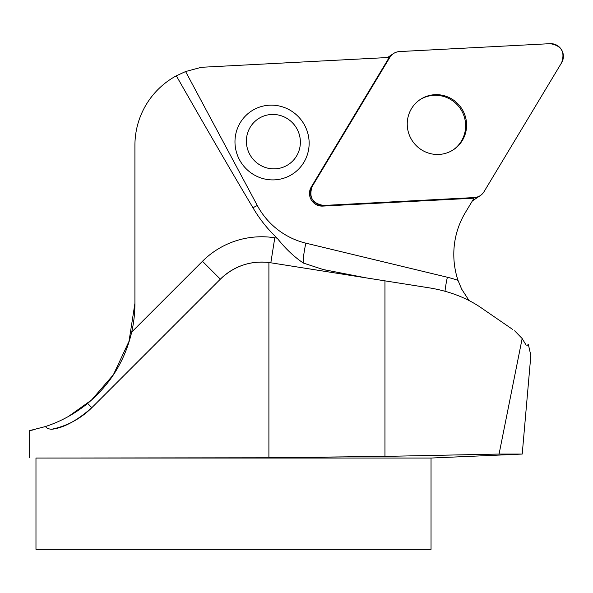 <?xml version="1.0" encoding="UTF-8"?>
<svg xmlns="http://www.w3.org/2000/svg" width="593" height="593" viewBox="0 0 593 593"><rect width="100%" height="100%" fill="white"/><g stroke="black" fill="none" stroke-linecap="round" stroke-linejoin="round"><path stroke-width="0.89" d="M469.13 300.681L461.673 289.139L457.996 280.378A82.175 80.492 -123.8 0 1 465.327 212.62L474.029 198.151A12.542 12.29 -123.8 0 1 473.325 198.21L322.733 206.097A12.542 12.29 -123.8 0 1 311.251 187.04L388.86 58.04A12.542 12.29 -123.8 0 1 389.238 57.447L201.353 67.291L185.594 71.538L176.329 75.808A79.01 79.01 0 0 0 134.922 145.292L134.922 303.32A129.578 129.578 0 0 1 131.698 332.058L202.465 261.291A83.754 83.754 0 0 1 274.789 237.793L277.183 238.171C267.636 229.194 259.571 219.054 252.966 207.75A1254.232 25.284 61.8 0 1 176.329 75.808M431.037 458.041L431.037 549.333L35.973 549.333L35.973 458.041L431.037 458.041L522.218 454.06L530.846 355.489L528.289 344.155L527.629 345.163L526.08 345.082L522.159 338.529L499.069 454.06L522.218 454.06M512.567 329.367L482.606 308.775C468.159 298.501 450.888 291.608 430.777 288.094L268.903 262.491C250.253 260.549 234.072 266.109 220.344 279.17L91.841 407.673A79.01 79.01 0 0 1 51.413 429.288L47.625 428.65L45.387 426.56C60.649 421.564 74.718 413.862 87.608 403.44C110.298 384.427 124.997 360.633 131.698 332.058M514.65 330.79L522.159 338.529M309.138 142.528A37.611 36.84 -123.8 0 1 274.7 179.849A37.611 36.84 -123.8 0 1 235.258 146.412A37.611 36.84 -123.8 0 1 269.422 105.198A37.611 36.84 -123.8 0 1 309.138 142.528M499.069 454.06L384.953 456.388L268.903 457.766L35.973 458.041M87.608 403.44L91.841 407.673C76.667 420.948 63.192 428.153 51.413 429.288M365.925 277.828L323.148 269.511L303.349 263.055C293.935 256.71 285.218 248.415 277.183 238.171M268.903 457.766L268.903 262.491A58.47 58.47 0 0 0 220.344 279.17L202.465 261.291M45.387 426.56L29.65 430.614L35.031 429.547M68.618 416.353L91.485 400.082L113.359 374.791L129.015 341.338L134.922 303.32M419.696 99.869A30.102 29.487 -123.8 0 1 449.82 99.024A30.102 29.487 -123.8 0 1 465.631 125.205A30.102 29.487 -123.8 0 1 453.178 149.896M246.584 144.477A27.374 26.818 -123.8 0 1 283.891 116.799A27.374 26.818 -123.8 0 1 289.643 163.668A27.374 26.818 -123.8 0 1 246.584 144.477M323.696 205.46L474.289 197.565A12.542 12.29 56.2 0 0 484.014 191.732L561.623 62.725A12.542 12.29 56.2 0 0 550.141 43.667L399.549 51.561A12.542 12.29 56.2 0 0 389.816 57.395L312.207 186.402A12.542 12.29 56.2 0 0 323.696 205.46L322.733 206.097M462.206 109.394A30.102 29.487 56.2 0 0 420.17 99.55A30.102 29.487 56.2 0 0 412.409 140.964A30.102 29.487 56.2 0 0 453.66 149.577A30.102 29.487 56.2 0 0 462.206 109.394M399.593 51.554C395.346 51.887 392.077 53.844 389.794 57.432L312.214 186.387C308.582 197.224 312.407 203.584 323.711 205.46L474.244 197.573C478.492 197.239 481.753 195.282 484.036 191.695L561.615 62.739C565.255 51.902 561.423 45.542 550.126 43.667L399.593 51.554M185.594 71.538L257.288 205.467A74.273 72.754 56.2 0 0 305.855 243.16L447.367 277.25A112.196 109.905 -123.8 0 1 457.996 280.378M268.903 262.491A58.47 58.47 0 0 0 220.344 279.17M270.838 262.766L274.789 237.793M252.966 207.75A25.284 0.511 151.8 0 0 257.288 205.467M445.017 291.185A25.284 3.484 103.5 0 1 447.367 277.25M303.349 263.055A25.284 3.484 103.5 0 1 305.855 243.16M384.953 280.837L384.953 456.388M473.325 198.21L474.289 197.565M311.251 187.04L312.207 186.402M389.816 57.395L388.86 58.04M323.155 269.489L326.017 270.171M29.65 430.614L29.65 457.766M387.548 57.528L393.448 53.585M472.376 200.908L480.389 195.542"/></g></svg>
